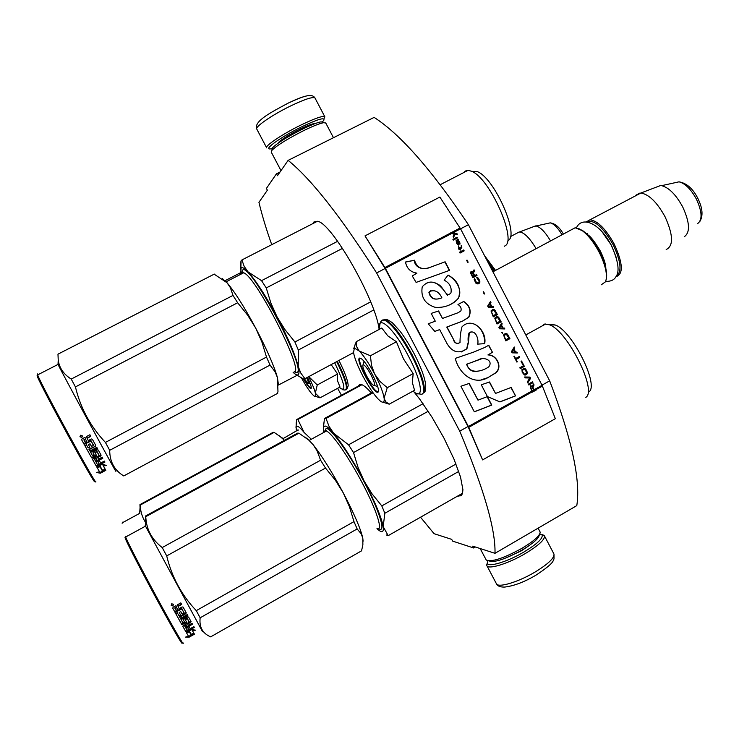 <?xml version="1.0" encoding="UTF-8"?>
<svg xmlns="http://www.w3.org/2000/svg" width="739" height="739" viewBox="0 0 739 739"><rect width="100%" height="100%" fill="white"/><g stroke="black" fill="none" stroke-linecap="round" stroke-linejoin="round"><path stroke-width="1.11" d="M475.408 547.008L473.717 547.996L472.738 546.149L494.991 553.317L576.789 505.615C580.817 480.424 571.783 438.827 549.677 380.834L468.415 224.702C431.844 170.053 400.409 134.286 374.128 117.39L288.127 160.372L277.448 175.725L276.451 173.822L266.419 188.417L267.37 190.209L258.936 202.329C261.985 215.086 266.252 229.201 271.74 244.674M468.415 224.702L460.563 228.831L439.862 197.064L365.011 235.88L385.084 268.506L376.631 272.95C340.873 216.739 311.378 179.217 288.127 160.372M385.084 268.506L468.018 426.514L459.723 431.151L376.631 272.95M549.677 380.834L541.983 385.139M494.991 553.317C495.703 529.761 483.943 489.033 459.723 431.151M420.528 517.217L434.07 533.687L451.705 539.368L452.619 541.105L473.717 547.996M337.621 388.326L341.446 395.254M280.016 172.03L276.451 173.822M457.792 495.98L461.016 495.767L462.494 493.597L462.919 489.68L460.517 476.988L453.968 459.076L444.028 438.227L432.019 417.23L419.558 398.912L413.683 391.522M371.347 392.945C366.775 387.744 363.292 384.88 360.891 384.354L359.838 384.308L358.046 386.248M379.135 329.437C375.818 299.96 331.312 222.217 317.437 221.284L313.992 221.912L312.994 223.538M304.505 378.95L307.701 383.153C308.884 383.818 308.532 382.017 306.648 377.768M486.179 258.835L494.733 270.844M485.144 256.451L495.536 270.409M517.226 233.007L519.711 231.907C524.496 232.72 529.955 238.309 536.117 248.673M533.382 226.734L536.043 225.977C540.44 227.095 545.271 232.083 550.546 240.932M363.025 364.835C362.313 366.119 363.459 369.712 366.452 375.615C368.983 380.308 371.209 383.476 373.121 385.121C375.624 386.285 374.895 382.82 370.95 374.738C367.209 368.004 364.567 364.706 363.025 364.835L364.013 361.389M601.278 284.783L605.537 281.771C607.781 275.351 605.694 265.56 599.264 252.405C593.98 242.447 588.272 235.168 582.138 230.568L575.164 227.751L571.321 229.811M606.257 279.296C607.615 272.765 605.426 263.694 599.708 252.101C594.581 242.438 589.038 235.371 583.071 230.91L582.138 230.568M578.683 228.563L583.071 230.91M616.326 276.053C622.099 272.072 621.056 261.652 613.204 244.785C602.747 226.688 593.907 219.123 586.683 222.07M615.91 276.755L615.929 276.755C623.568 274.261 623.032 263.426 614.312 244.249C605.804 228.942 597.694 220.795 589.999 219.797L640.925 192.999C649.036 194.412 657.082 202.329 665.045 216.739C673.275 234.965 673.654 245.902 666.172 249.56M585.953 222.042L589.999 219.797M635.679 195.327L640.029 192.999M684.259 236.748C690.346 232.489 689.838 222.568 682.725 206.966C676.019 194.717 668.989 187.614 661.627 185.655L660.527 185.535L640.925 192.999M655.973 187.263L660.527 185.535M334.665 362.729C345.095 384.733 346.637 392.963 339.275 387.43M307.452 377.333C310.519 383.726 311.738 387.448 311.091 388.492L310.953 388.548C309.613 388.326 307.147 385.148 303.526 379.033M301.503 377.971C305.355 384.964 308.791 390.229 311.793 393.795L313.826 395.799C315.461 396.982 315.996 396.169 315.433 393.351L320.024 397.85L340.005 387.033L337.603 381.019L337.594 374.008L331.164 364.613M315.433 393.351L315.368 393.083C314.426 389.204 312.181 383.744 308.625 376.705M308.782 376.622L317.243 384.973L315.368 393.083M337.594 374.008L317.243 384.973M320.024 397.85L315.239 396.28M311.295 387.929L310.86 388.03C309.456 387.375 307.184 384.391 304.025 379.061M354.378 348.069L353.528 352.521C354.618 358.387 357.759 366.313 362.96 376.29C368.29 386.238 373.306 393.785 378.026 398.912L380.317 401.037C383.245 403.226 384.529 402.367 384.16 398.46L384.114 398.118C383.199 392.483 380.105 384.566 374.839 374.35L374.488 373.675C369.001 363.496 363.921 355.949 359.265 351.016L354.378 348.069M353.695 348.651L356.272 341.677L356.688 346.702L358.969 350.72M384.16 398.46L385.767 401.822L389.241 404.168L414.551 390.284L412.353 382.59L413.166 373.583L403.54 358.969L396.427 341.751L387.744 335.82L381.786 328.014L356.272 341.677M381.259 321.142L384.086 319.922C381.019 319.433 379.523 322.527 379.578 329.197C376.872 313.096 394.321 328.781 408.538 356.318C422.274 382.017 424.334 401.471 413.073 391.097M359.662 358.082L361.519 358.858C367.865 363.302 381.463 390.7 378.045 392.095L377.694 392.243C373.241 393.601 354.748 358.572 359.662 358.082M359.265 351.016L370.415 355.764L371.514 365.297L374.488 373.675M396.427 341.751L370.415 355.764M374.839 374.35L380.068 381.509L387.264 387.707L384.114 398.118M413.166 373.583L387.264 387.707M389.241 404.168L383.005 402.219M378.442 391.18L377.407 391.559C372.197 390.682 355.699 358.655 360.29 358.286L360.604 358.267M539.756 533.909L542.01 534.787C543.424 538.047 537.447 543.756 524.099 551.913C506.945 562.13 486.872 567.94 487.38 562.785L487.989 560.818M542.731 534.676L544.486 535.951C544.892 539.664 538.519 545.521 525.364 553.52C508.164 563.755 487.795 569.963 486.807 565.511L487.38 562.758M272.312 148.539L270.844 148.825C262.29 150.377 280.275 137.297 301.004 127.154C317.65 119.21 325.243 116.947 323.802 120.355L322.112 122.147M266.687 147.874C264.423 146.211 282.187 134.239 300.459 125.279C314.537 118.471 322.657 115.617 324.809 116.734L324.467 118.185M288.081 103.164C295.212 99.7 300.865 97.419 305.041 96.329M281.005 170.617L271.222 152.049L271.703 150.553C276.386 145.768 286.787 139.246 302.925 130.997C312.782 126.157 319.738 123.385 323.774 122.674L325.797 123.062M272.091 149.278L272.525 147.837C276.903 143.338 286.603 137.251 301.632 129.565C310.833 125.057 317.317 122.48 321.105 121.824L323.017 122.434M489.015 560.901C494.151 562.906 505.282 559.229 522.399 549.881C533.152 543.387 538.777 538.454 539.267 535.064L539.488 534.408M480.147 548.532L486.244 560.033C491.574 562.296 503.518 558.37 522.067 548.246C533.604 541.281 539.636 536.006 540.154 532.394L539.886 531.553M295.979 427.373L296.69 419.549L297.863 419.503L304.089 432.444C300.681 428.26 298.316 426.163 296.995 426.135L296.136 426.754L296.321 430.929M297.863 419.503L361.971 384.705M296.829 419.475L361.334 384.465M304.089 432.444L310.842 438.79M145.306 522.057C142.193 517.097 140.502 511.554 140.216 505.43L139.957 504.598L273.079 432.361L274.123 432.389L281.143 437.248L284.367 440.342M279.333 435.798L284.432 440.305M122.471 522.177L122.129 523.267M139.699 512.801L140.216 505.43M139.957 504.617L140.087 508.432M140.188 505.088L274.123 432.389M225.062 280.691L240.628 272.691M278.409 385.047L297.115 375.292M323.368 428.195L324.458 418.496L326.001 418.44L329.021 426.311L333.658 433.257C329.557 428.463 326.638 426.052 324.911 426.024L323.617 426.985L323.664 431.77M326.001 418.44L373.056 392.788M324.458 418.496L372.65 392.233M376.973 528.644C381.897 533.262 383.966 532.579 383.171 526.593L388.187 535.655L462.596 493.246M388.187 535.655L386.22 534.907M384.853 513.263L383.171 526.593C381.426 517.189 375.098 502.067 364.207 481.209C352.928 460.249 342.748 444.268 333.658 433.257L348.559 444.795L353.528 452.564L358.092 467.519L364.207 481.209L372.022 493.809L381.804 505.91L384.853 513.263L458.743 471.436M381.804 505.91L456 464.027M353.528 452.564L428.204 411.263M348.559 444.795L423.059 403.716M549.64 324.8L550.814 324.338L555.303 325.021C572.18 330.656 599.726 385.934 588.771 391.956M541.899 326.084L544.652 324.061L549.465 324.8C567.626 330.896 597.611 391.033 585.787 397.37M324.652 431.234L326.167 428.38C330.86 427.992 348.706 452.767 363.69 481.098C378.756 509.448 385.934 531.812 379.643 529.152L378.516 528.57M363.098 541.234L362.794 538.186L362.877 544.892L361.537 550.851L210.661 636.861C202.578 633.425 199.077 627.078 200.158 617.804L196.278 610.645C181.591 595.154 171.734 576.91 166.709 555.904L162.22 547.553C152.031 539.729 146.571 529.78 145.832 517.706L145.454 516.053L297.586 433.146L298.944 433.183L308.68 440.019L313.013 444.536L308.69 440.019M305.152 437.155L309.512 440.518M181.812 642.533C183.475 647.124 172.316 627.956 157.111 599.957C141.934 572.014 127.237 543.544 125.307 538.435L125.02 537.567M183.069 642.875C184.787 647.54 173.471 628.085 158.026 599.634C142.609 571.247 127.671 542.343 125.704 537.188L125.408 536.311M191.567 635.032L189.646 631.743L186.357 632.566L191.66 629.554L195.53 630.164L192.583 630.977L194.375 634.071L191.567 635.032L188.981 631.078M193.923 633.295L191.152 634.247M189.646 631.743L189.258 631.004M186.597 631.485L185.979 631.836M192.186 630.228L192.583 630.977L192.186 630.228L193.479 629.877M189.323 631.827L188.399 631.411M189.341 631.817L189.008 631.245M188.473 636.187L185.517 637.12L189.138 637.184L194.44 634.173L191.309 635.254L189.406 631.984L186.45 632.732L188.473 636.187L186.487 632.723M189.138 637.184L188.713 636.399L187.761 636.418M191.161 635.004L188.713 636.399M179.235 612.465L180.575 614.931L179.217 612.474L180.787 611.587L182.145 614.054L183.965 613.028L181.997 608.834L175.078 612.428L172.787 608.262L173.092 607.236L175.457 605.906L176.963 606.322L177.415 604.807L180.815 602.895L181.655 604.437L178.653 606.119L178.339 607.125L179.152 608.603L182.145 606.922L183.143 607.153L186.237 612.816L185.877 613.721L185.609 613.213L179.494 616.668L179.753 617.176L185.877 613.721M181.461 604.077L178.468 605.749L178.145 606.728M183.327 619.873L184.519 622.053L182.958 622.94L181.138 619.624M184.519 622.053L183.374 619.993L183.752 619.134L187.641 616.936L188.565 617.056L191.059 621.582L190.644 622.367L190.311 621.73L187.346 623.402L187.678 624.039L188.399 625.333L192.011 623.291L192.537 624.224L185.822 628.03L187.42 630.265L188.713 629.526L187.586 627.522L189.138 626.644L190.265 628.649L193.867 626.607L194.32 627.411L186.727 631.716L185.507 631.041L182.736 626.155M190.764 621.037L190.311 621.73M187.697 624.03L187.346 623.402M188.778 625.961L187.392 627.143M193.914 626.709L186.348 630.995M186.727 631.716L185.507 631.041M185.886 631.753L182.773 626.266L189.018 622.173L187.189 618.238L185.119 619.411L186.551 622.016L186.136 622.82L185.822 622.201L181.545 624.039L175.725 613.564M189.175 621.859L187.189 618.238M187.494 618.82L186.838 618.201M187.133 618.774L185.572 619.661L185.277 619.088M185.406 619.919L185.119 619.411M186.265 621.499L185.822 622.201M186.136 622.82L181.859 624.658L175.706 613.573L177.277 612.686L178.893 615.605L180.575 614.931M182.764 624.723L182.45 624.113M175.078 612.428L172.723 608.114M184.103 612.668L181.406 608.326L174.866 612.003M175.106 608.123L176.011 610.377L177.582 609.49L176.427 607.375L174.921 607.744L174.977 608.493M177.582 609.49L176.242 607.005L174.921 607.744M186.505 625.554L185.785 624.289L184.482 625.018L184.639 625.896M188.325 628.824L187.604 627.503M185.84 628.021L185.471 627.356L192.168 623.568M187.586 615.282L180.843 619.088M186.016 612.419L185.609 613.213M171.716 603.754L173.416 604.317L172.908 605.943L171.217 605.389L171.716 603.754M173.323 604.16L172.75 605.62L171.152 605.232M181.12 619.633L187.882 615.818L187.216 614.599L180.445 618.423L179.753 617.176M190.644 622.367L187.678 624.039M145.177 525.512L202.514 631.633M145.454 516.053L145.675 521.346M362.794 538.186L361.232 533.844L357.149 528.939L353.981 521.614L349.418 506.668L343.238 492.858L335.321 480.147L325.511 468.064L320.606 460.212L317.031 450.679L313.013 444.536M343.238 492.858C331.94 471.879 321.881 455.787 313.05 444.592M362.784 538.149C360.724 528.893 354.23 513.827 343.293 492.968M196.278 610.645L353.981 521.614M166.709 555.904L325.511 468.064M162.22 547.553L320.606 460.212M145.759 516.69L298.944 433.183M200.158 617.804L357.149 528.939M185.203 626.94L184.658 625.97L186.126 624.926L186.847 626.219L185.203 626.94M240.581 269.31L240.951 261.107L241.921 259.943L244.166 266.363L248.064 271.906C244.507 268.155 242.18 266.881 241.099 268.081L240.72 273.338M241.921 259.943L317.41 221.275M293.115 372.364C298.427 377.195 300.126 375.236 298.233 366.489L300.736 372.973L304.921 378.691L353.547 352.595M304.921 378.691L303.517 379.033L296.182 374.645M298.325 350.046L298.233 366.489C295.221 354.655 288.164 338.111 277.051 316.855C265.689 295.729 256.027 280.746 248.064 271.906L261.541 280.654L266.252 287.933L270.862 303.008L277.051 316.855L284.986 329.659L294.916 342L298.325 350.046L373.749 309.955M294.916 342L370.655 301.863M266.252 287.933L342.517 248.369M261.541 280.654L337.631 241.302M471.741 171.328L477.597 171.744C494.613 178.358 519.693 235.39 508.109 240.535M463.861 172.501L465.191 171.078L468.147 170.293L471.768 171.337C490.086 178.505 517.411 240.526 504.922 245.902L504.247 246.281M241.755 272.746L242.364 270.465C248.406 258.696 308.985 372.964 296.542 372.558L294.14 371.809C305.059 372.872 255.999 276.294 243.658 272.793L226.143 281.79M222.384 278.603L226.993 282.723L214.144 274.169M94.592 481.385C96.366 488.128 40.867 386.442 37.301 376.327L37.089 375.172L37.523 375.661M95.867 481.745C97.733 488.636 41.347 385.287 37.707 375.079L37.486 373.925L38.095 374.664M102.786 470.882L100.319 466.568L96.855 467.14L102.278 464.249L106.499 465.468L103.395 466.041L105.751 470.17L102.786 470.882L99.959 465.884L98.841 466.078M105.326 469.422L102.388 470.133M100.319 466.568L99.959 465.884M103.035 465.348L103.395 466.041L103.035 465.348L104.827 465.016M99.968 466.632L98.241 466.401M99.987 466.623L99.71 466.143M99.543 471.796L96.421 472.47L100.421 473.209L105.843 470.318L102.536 471.112L100.07 466.826L96.975 467.344L99.543 471.796L96.975 467.344M100.421 473.209L100.024 472.452L98.01 472.138M102.536 471.112L100.024 472.452M88.44 444.638L89.909 447.307L88.458 444.629L90.047 443.788L91.516 446.458L93.373 445.469L91.239 440.952L84.154 444.379L81.715 439.936L82.02 438.901L84.431 437.627L85.992 438.116L86.435 436.564L89.909 434.735L90.795 436.361L87.738 437.978L87.405 438.966L88.292 440.583L91.35 438.966L92.375 439.262L95.728 445.386L95.377 446.319L88.92 449.22L89.123 449.635L95.377 446.319M90.657 436.102L87.608 437.719L87.276 438.698M89.123 449.635L89.881 451.002L96.8 447.344L97.539 448.684L90.629 452.342L90.398 451.889L92.68 456.046L94.13 455.529L92.938 452.758M94.278 455.196L92.985 452.878L93.354 451.972L97.326 449.875L98.296 450.06L101.114 455.178L100.716 456.009L100.421 455.455L97.391 457.062L97.687 457.626L97.391 457.062M100.855 454.716L100.421 455.455M104.569 461.413L96.837 465.533L97.178 466.198L104.929 462.06L104.384 461.081L100.716 463.039L99.368 460.646L97.788 461.487L99.128 463.889L97.456 464.563L95.95 461.903L102.813 458.254L102.204 457.155L98.518 459.122L97.687 457.626L100.716 456.009M99.137 460.203L97.557 461.044M97.178 466.198L96.292 466.143L92.597 459.556M96.292 466.143L92.643 459.676L93.031 458.827L98.989 455.667L96.985 451.4L94.878 452.527L96.393 455.289L96.005 456.148L95.728 455.621L92.283 457.45L91.34 457.302L84.846 445.599L91.34 457.302M99.146 455.335L96.985 451.4M97.243 451.889L96.615 451.335M96.864 451.825L95.276 452.674L95.026 452.185M96.162 454.873L95.728 455.621M96.005 456.148L92.56 457.986L91.608 457.829M92.56 457.986L92.283 457.45M89.909 447.307L88.181 447.926L86.435 444.758L84.828 445.608M84.154 444.379L81.65 439.788M93.511 445.1L90.685 440.527L83.997 444.056M84.107 439.89L85.077 442.282L86.685 441.432L85.456 439.178L83.849 440.001M86.685 441.432L85.327 438.92L83.978 439.631M96.624 459.381L95.802 457.903L94.472 458.614L94.583 459.418M96.837 465.533L95.95 465.487M98.795 463.242L97.807 461.478M95.978 461.893L95.645 461.302L102.481 457.663M97.289 448.231L90.398 451.889M95.562 445.081L95.165 445.913M80.56 435.253L82.38 436.075L81.817 437.553L79.969 436.647L80.56 435.253M82.269 435.825L81.715 437.331L80.006 436.777M58.03 364.142L58.021 364.419C62.131 373.075 118.646 477.431 115.774 471.094M277.227 393.554L277.975 391.698L277.439 377.629L278.391 384.409M277.439 377.629L275.157 371.911L270.04 365.084L266.502 357.057L261.892 341.981L255.639 328.014L247.611 315.1L237.644 302.768L232.997 295.415L230.356 287.628L226.993 282.723M255.639 328.014C244.249 306.861 234.716 291.785 227.03 282.76M277.43 377.574C274.095 365.879 266.844 349.39 255.694 328.125M123.764 475.934L123.755 475.934C114.434 470.3 109.751 461.755 109.695 450.31L105.418 442.421L266.502 357.057M105.418 442.421C90.491 426.56 80.496 408.057 75.433 386.913L237.644 302.768M75.433 386.913L71.221 379.07L232.997 295.415M71.221 379.07C63.582 374.23 59.249 367.874 58.224 360.022L57.975 354.157L214.319 274.086M123.755 475.934L277.725 393.296M109.695 450.31L270.04 365.084M95.239 460.628L94.61 459.501L96.098 458.466L96.929 459.963L95.239 460.628M534.186 389.712L532.874 387.19L534.066 384.982L533.521 383.947L532.237 386.395L530.491 385.832L530.251 387.504L532.459 392.123L536.505 389.85L535.997 388.696L534.038 389.73L532.727 387.199L533.909 385.001L533.438 384.095M532.237 386.395L530.805 385.647M532.228 390.737L530.611 387.421L531.064 386.589L532.2 387.181L533.669 390.007L531.914 390.913M532.376 391.919L536.292 389.73L535.877 388.769M532.376 390.728L530.759 387.92M530.907 387.901L530.611 387.421M429.969 267.37C422.089 270.28 416.935 267.897 414.505 260.22L405.499 262.022C406.69 268.377 410.496 272.091 416.916 273.144L412.27 275.961L416.103 282.409L449.589 270.326L445.127 261.791L429.738 267.481C423.733 270.4 414.782 268.063 414.293 260.331L405.499 262.096M448.056 275.084L444.157 280.164C449.617 283 451.889 287.212 450.975 292.801C446.125 298.759 443.594 286.787 438.532 284.598C432.389 280.681 426.957 281.42 422.228 286.834C420.63 297.078 424.879 303.895 434.985 307.285C444.398 308.071 452.259 305.013 458.568 298.085C461.293 288.062 457.783 280.386 448.056 275.084M453.718 339.838L446.993 326.998L462.78 321.022L468.886 317.16C471.611 310.87 469.884 305.632 463.722 301.438L457.977 304.533C460.573 306.048 461.57 308.126 460.979 310.777L458.365 312.634L442.504 318.444L438.596 310.971L431.197 313.401L435.271 321.179L428.214 323.784L434.828 331.405L439.687 329.603L446.975 343.515C452.305 352.42 458.956 354.175 466.919 348.771L468.498 342.139L469.274 332.947C475.251 328.726 479.14 339.229 477.671 344.143L484.664 343.644C487.398 331.331 472.193 316.043 461.94 326.915C460.628 331.968 459.981 337.169 460.018 342.517C457.173 344.162 455.076 343.275 453.718 339.838L446.753 327.063L462.531 321.096L468.637 317.234C471.38 310.99 469.671 305.761 463.51 301.558M484.405 347.616L473.801 352.041L455.27 358.397C458.836 372.973 473.034 385.795 487.694 377.768L496.183 372.622C502.723 366.507 496.46 354.757 488.202 354.896L492.433 352.244L488.765 345.224L484.405 347.616M481.265 384.807L487.426 396.575L499.961 401.924L515.573 395.882L511.157 387.439L495.527 393.434L489.532 381.98L481.265 384.807M474.327 411.835L491.777 405.083L487.343 396.612L478.004 400.159L469.237 383.421L460.914 386.257L474.327 411.835M528.847 385.019L532.902 382.756L532.431 381.86L528.376 384.123L528.847 385.019M527.757 382.931L530.574 378.294L529.955 377.102L524.653 376.982L525.115 377.878L529.743 377.989L527.295 382.045L527.757 382.931M522.168 372.216L524.404 375.006L526.713 374.303L527.258 373.417L526.233 369.962L524.616 368.355L521.956 369.454L522.168 372.216M519.84 367.745L520.302 368.641L524.367 366.387L521.577 361.02L521.05 361.306L523.388 365.777L519.84 367.745M514.732 347.903L514.27 347.007L511.443 351.644L512.062 352.836L517.383 352.974L516.912 352.078L515.563 352.06L514.011 349.076L514.732 347.903L514.187 347.145M506.427 333.465L504.109 334.157L503.564 335.035L505.836 340.891L509.919 338.656L507.573 334.37L505.393 333.455M502.705 333.391L501.393 332.374L502.705 333.391M499.527 328.79L504.857 328.947L504.386 328.051L503.037 328.024L501.476 325.04L502.206 323.867L501.744 322.971L498.899 327.599L499.527 328.79M498.289 316.985L496.608 316.551L494.751 318.139L497.033 324.005L501.116 321.779L498.77 317.493L496.571 316.578M494.548 309.807L492.867 309.373L491.01 310.953L493.282 316.828L497.375 314.602L495.028 310.315L492.821 309.401M484.664 293.845L483.565 291.748L483.13 291.979L484.221 294.085L484.664 293.845L483.445 291.813M460.037 253.061L464.166 250.872L463.695 249.976L459.566 252.156L460.037 253.061L464.037 250.937L463.575 250.041M458.827 240.849L458.051 239.14L456.102 240.554L456.804 243.639L458.448 245.071L456.693 242.549L456.757 241.173L458.67 244.193L460.046 244.036L457.968 239.279M514.362 356.18L513.928 356.42L516.884 362.082L517.318 361.842L516.071 359.459L519.711 357.445L519.24 356.549L515.61 358.563L514.362 356.18M490.511 301.438L487.666 306.048L488.294 307.248L493.634 307.424L493.172 306.519L491.814 306.491L490.253 303.498L490.982 302.334L490.511 301.438M461.736 247.944L461.348 245.459L461.173 247.279L459.593 248.119L458.374 246.65L459.242 248.304L458.54 248.673L460.609 250.068L459.981 248.867L461.81 247.519L461.219 245.533M477.089 277.18L476.581 277.264L477.043 278.169L479.131 281.088L478.807 282.409L476.655 282.991L474.567 278.344L474.17 279.518L475.796 283.065L477.967 284.007L479.639 282.917L479.731 280.949L478.244 278.104L476.59 277.301M476.535 274.603L474.697 275.592L473.366 273.033L474.577 270.853L474.032 269.8L472.72 272.229L471.648 271.462L470.771 271.924L470.706 273.301L472.886 277.707L477.006 275.508L476.535 274.603M468.156 262.188L467.057 260.082L466.623 260.313L467.722 262.419L468.156 262.188L466.937 260.146M457.423 237.94L457.035 237.191L452.896 239.362L453.293 240.12L457.423 237.94M365.011 235.88L385.388 268.331L468.397 426.514L482.604 459.898L555.34 418.699L542.066 385.305L460.563 228.822L452.822 232.887L450.873 232.434L451.547 233.552L454.106 233.93L453.118 236.563L453.589 237.468L454.956 234.06L457.339 234.337L456.868 233.441L451.575 232.489L460.092 228.018M445.127 261.791L429.738 267.481M449.34 270.409L444.896 261.902M447.529 295.443C443.178 288.977 435.659 278.779 426.625 283.139M447.372 305.743C451.898 304.274 455.547 301.752 458.328 298.177C462.993 290.067 455.741 279.425 448.407 275.379M484.405 343.663C485.837 333.862 477.81 320.874 467.103 323.599M458.402 343.524C455.991 343.663 454.356 342.453 453.478 339.903M468.498 342.139L468.249 342.194C467.87 338.702 468.12 335.635 469.016 333.012L471.094 331.802M461.358 351.94L466.669 348.826L468.249 342.194M439.687 329.603L434.818 331.386M438.596 310.971L431.197 313.401M442.504 318.444L438.366 311.054M492.433 352.244L488.534 345.353M488.202 354.896L492.165 352.3M487.694 377.768L495.906 372.659C502.234 366.609 496.608 354.96 487.934 354.942M481.643 379.652L487.426 377.795M495.527 393.434L489.292 382.063M515.573 395.882L510.908 387.532M499.85 401.877L515.286 395.901M474.29 411.762L491.509 405.101L487.112 396.695M478.004 400.159L469.006 383.495M532.902 382.756L532.311 381.934M528.819 384.964L532.754 382.774M530.574 378.294L529.808 377.121L524.662 377.001M527.692 382.811L530.426 378.313M524.616 368.355L523.988 368.281M525.272 368.761L524.468 368.382M525.752 369.26L525.124 368.779M526.233 369.962L525.614 369.278M526.852 371.154L526.085 369.98M527.156 371.939L526.704 371.172M527.286 372.632L527.009 371.957M527.258 373.417L527.147 372.65M527.064 373.906L527.11 373.435M525.411 375.024L526.565 374.322M524.367 366.387L521.448 361.094M520.274 368.595L524.219 366.405M514.011 349.076L514.593 347.93M515.563 352.06L513.864 349.104M516.912 352.078L515.416 352.087M517.217 352.974L516.773 352.106M507.083 333.871L506.289 333.492M507.573 334.37L506.945 333.908M508.044 335.072L507.434 334.407M509.919 338.656L507.905 335.109M505.818 340.855L509.771 338.684M502.317 332.642L501.439 332.467M502.52 333.335L502.178 332.679M502.206 323.867L501.661 323.109M501.476 325.04L502.067 323.904M503.037 328.024L501.338 325.068M504.386 328.051L502.899 328.061M504.7 328.947L504.247 328.088M498.77 317.493L498.151 317.022M499.25 318.186L498.631 317.53M501.116 321.779L499.111 318.232M497.014 323.978L500.977 321.816M495.028 310.315L494.409 309.844M495.509 311.008L494.89 310.352M497.375 314.602L495.37 311.054M493.273 316.8L497.245 314.638M459.307 241.551L458.697 240.914M459.778 242.457L459.178 241.616M460 243.103L459.649 242.521M460.046 244.036L459.944 243.51M456.693 242.549L456.342 241.967M457.155 243.454L456.563 242.614M457.561 244.009L457.035 243.519M458.448 245.071L457.94 244.387M457.506 239.815L456.102 240.554M515.61 358.563L514.242 356.244M519.711 357.445L519.12 356.623M516.071 359.459L519.563 357.473M517.318 361.842L515.933 359.477M490.982 302.334L490.428 301.567M490.253 303.498L490.853 302.371M491.814 306.491L490.114 303.535M493.172 306.519L491.675 306.528M493.476 307.415L493.033 306.565M459.981 248.867L461.616 247.999M460.609 250.068L459.861 248.932M459.63 249.052L458.928 249.422M459.593 248.119L458.605 246.53M477.754 277.596L476.96 277.236M478.244 278.104L477.625 277.652M478.724 278.806L478.115 278.15M479.426 280.155L478.595 278.862M479.731 280.949L479.297 280.21M479.87 281.642L479.602 281.005M479.833 282.437L479.74 281.698M477.911 284.016L479.149 283.351M475.038 279.25L474.466 278.455M474.909 280.081L474.724 279.591M475.14 280.728L474.78 280.127M475.842 282.076L475.011 280.774M476.239 282.631L475.713 282.132M476.655 282.991L476.11 282.677M477.071 283.148L476.516 283.037M477.496 283.111L476.941 283.194M474.697 275.592L473.237 273.088L474.447 270.908L473.948 269.947M477.006 275.508L476.406 274.668M472.886 277.688L476.877 275.555M472.23 271.721L471.519 271.509M472.72 272.229L472.101 271.776M457.035 237.191L452.896 239.362M457.302 238.004L456.905 237.256M456.868 233.441L452.702 232.951L451.566 233.552M457.173 234.318L456.748 233.506M454.956 234.06L453.534 237.358M441.645 297.891L441.118 298.029M440.555 298.27C434.126 300.403 430.246 298.436 428.916 292.339L430.976 290.427M478.318 371.061C472.655 372.474 468.748 370.211 466.595 364.253L481.181 358.988M522.538 371.948L522.362 370.322L524.496 369.195L526.556 372.077L526.242 373.407L524.376 374.193L522.316 371.301M514.991 352.124L511.951 352.069L513.734 349.418L514.991 352.124M504.349 337.058L504.164 335.423L506.307 334.296L508.931 338.046L505.753 339.746L504.127 336.411M502.474 328.098L499.425 328.033L501.208 325.372L502.474 328.098M495.546 320.172L495.361 318.537L497.504 317.41L500.127 321.169L496.95 322.86L495.324 319.525M491.804 312.985L491.62 311.359L493.763 310.232L496.386 313.992L493.209 315.682L491.574 312.348M459.168 243.731L456.979 241.053L457.884 240.766L458.956 241.736L459.168 243.731M491.25 306.574L488.193 306.5L489.975 303.831L491.25 306.574M472.729 276.626L471.094 273.273L471.685 272.395L474.17 275.869L472.729 276.626M468.018 426.514L482.604 459.898M441.885 297.799L441.876 297.808C435.16 300.588 430.92 298.732 429.147 292.247L429.424 291.609C434.68 289.392 438.827 291.462 441.885 297.799M466.845 364.207L478.345 359.875C483.047 356.457 493.791 360.013 488.812 366.793C482.502 371.403 469.653 374.876 466.845 364.207L466.595 364.253M522.464 371.283L522.261 370.756M522.778 369.962L524.071 369.241M524.949 374.128L524.376 374.193M524.524 374.174L523.96 374.036M524.108 374.017L523.563 373.685M523.702 373.666L523.166 373.14M523.304 373.121L522.685 371.929M515.138 352.097L511.951 352.069M512.099 352.05L513.734 349.418M504.266 336.374L504.063 335.866M504.58 335.053L505.882 334.342M505.892 339.709L504.488 337.021M502.612 328.07L499.425 328.033M499.564 328.005L501.208 325.372M495.453 319.488L495.259 318.98M495.767 318.158L497.079 317.456M497.088 322.823L495.684 320.135M491.712 312.301L491.518 311.803M492.026 310.98L493.338 310.269M493.338 315.645L491.934 312.948M459.288 243.667L458.827 243.722M458.374 243.196L457.847 242.706M457.968 242.641L456.979 241.053M457.108 240.988L457.635 240.711M491.38 306.528L488.193 306.5M488.331 306.454L489.975 303.831M472.858 276.571L471.242 273.772M493.763 271.361L488.849 263.971M548.209 223.307L550.222 222.864C553.834 223.732 557.779 227.704 562.056 234.771M591.8 238.549L588.909 236.221M605.398 266.557L605.13 263.527M586.942 233.256L586.489 233.755M616.252 257.505L611.504 245.385L601.777 231.381M674.698 182.782L679.021 181.831C685.164 183.411 690.974 189.193 696.434 199.179C702.226 211.917 702.567 220.093 697.45 223.705M337.307 361.316C345.695 378.331 348.605 387.818 346.046 389.767M336.725 361.63C345.593 379.735 348.337 389.204 344.965 390.053L342.194 389.647M382.091 320.56L384.816 319.534C391.799 322.546 400.871 334.213 412.048 354.554C423.262 377.13 426.782 390.183 422.616 393.693M423.946 392.483C425.221 392.446 425.803 389.869 425.71 384.76C424.592 376.844 420.676 366.378 413.969 353.362C409.166 344.513 404.575 337.196 400.196 331.395L392.446 322.823C388.354 319.913 385.813 318.814 384.816 319.534L384.086 319.922C391.051 322.943 400.122 334.619 411.3 354.951C422.948 376.853 427.262 396.15 420.519 394.099L417.276 393.675M504.478 558.527L521.05 551.008L528.431 546.084M553.788 553.705L553.991 554.093C554.499 558 548.199 563.986 535.091 572.032C517.937 582.323 497.458 588.29 496.331 583.57L486.964 565.815M314.934 123.653C312.856 123.468 307.729 125.371 299.554 129.353C287.305 135.653 280.053 140.327 277.818 143.375M266.594 147.698L256.821 129.149C254.41 127.2 272.044 114.97 290.372 106.074C304.496 99.312 312.689 96.606 314.962 97.936L315.082 98.176M297.457 430.31L282.991 438.661M324.375 431.382L326.379 431.022C332.07 433.1 349.205 457.82 362.969 484.257C376.807 510.723 383.116 530.898 377.287 528.468M181.859 624.658L181.545 624.039M241.126 274.086L241.625 272.867L243.658 272.793L242.558 271.518L242.032 272.58M542.444 386.118L532.237 391.587M451.547 233.552L385.388 268.331M531.941 390.968L468.397 426.514M542.066 385.305L535.997 388.696M451.086 232.748L384.917 267.518L384.853 268.091M532.32 391.781L468.794 427.336L468.212 426.93M458.577 496.165L462.346 494.012M308.265 383.329L310.343 383.957M510.39 236.646L519.295 231.917M535.526 225.922L519.711 231.907M563.377 234.06C559.534 227.261 555.155 223.529 550.222 222.864L536.043 225.977M374.377 385.499L377.638 386.488M492.931 271.804L575.164 227.751M586.535 233.801L587.256 233.413M699.824 221.515C703.306 215.77 702.623 208.028 697.792 198.292C692.923 188.648 686.67 183.161 679.021 181.831L661.627 185.655M338.942 360.429C345.067 372.816 348.143 381.287 348.18 385.832L346.84 389.102M311.304 387.763L311.091 388.492M354.046 348.235L355.422 343.506M378.47 390.589L378.045 392.095M487.38 562.785L486.687 564.919M542.01 534.787L544.19 535.452M544.486 535.951L553.991 554.093L554.01 559.035C552.319 560.531 556.559 561.538 536.052 575.118M535.83 575.247C524.524 581.926 514.205 585.87 504.876 587.052C500.515 587.246 497.744 586.23 496.562 583.986M324.809 116.734L314.962 97.936C312.08 93.493 305.447 95.109 288.108 103.164C271.065 112.3 253.634 121.178 256.729 128.983M325.696 122.877L333.474 137.713M321.105 121.824L323.774 122.674M272.525 147.837L271.703 150.553M538.112 528.163L540.061 531.877M587.514 234.161C587.514 235.769 589.519 232.896 600.438 251.251C603.994 258.687 605.795 264.386 605.832 268.377M605.684 281.411C610.719 281.494 614.081 280.016 615.781 276.959C619.882 271.73 618.432 261.292 611.421 245.644C599.625 222.328 581.584 215.954 576.429 227.861M296.136 426.754L296.21 422.662M298.066 430.449L298.011 429.719M282.372 438.005L281.143 437.248M122.609 522.63L139.893 513.226M323.617 426.985L323.664 423.031M545.816 323.931L525.789 334.933M555.303 325.021L549.465 324.8M324.892 431.105L326.102 430.181L326.379 431.022L309.336 440.342M125.307 538.435L125.704 537.188M125.63 537.004L145.481 526.159L145.832 517.706M240.859 268.433L241.09 260.775M468.147 170.293L440.222 184.713M477.597 171.744L471.768 171.337M37.301 376.327L37.707 375.079M37.634 374.895L58.021 364.419L58.224 360.022"/></g></svg>
